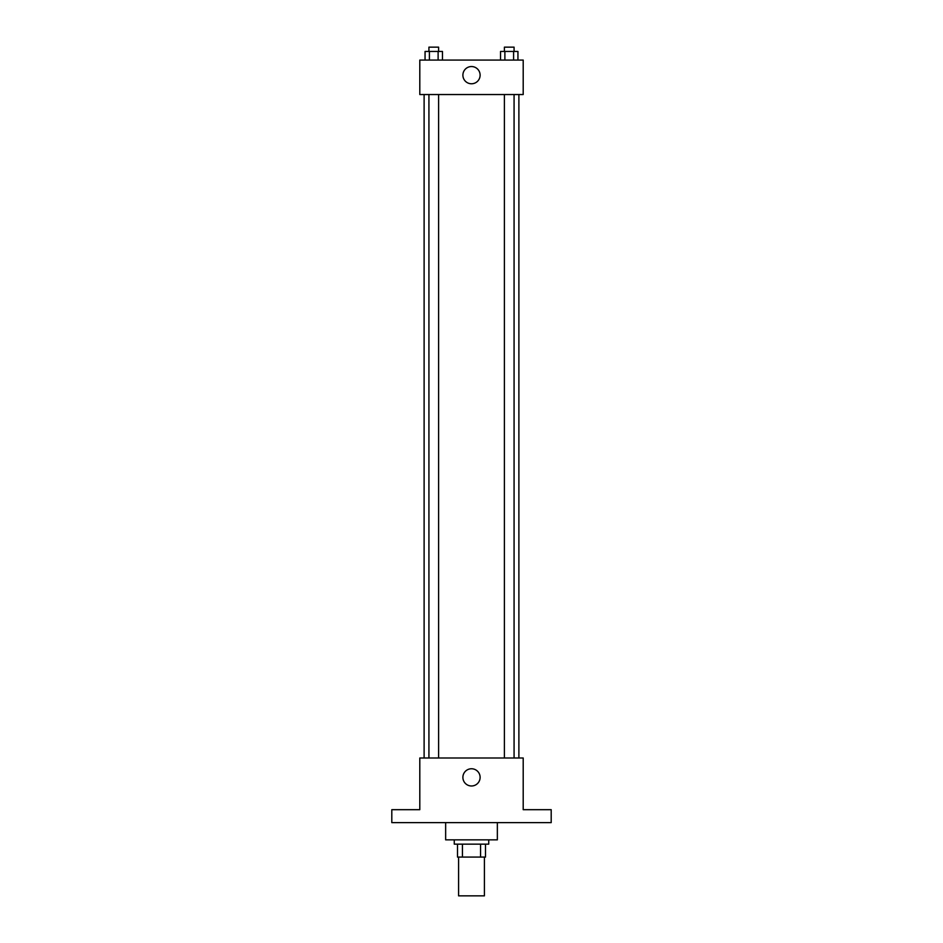 <?xml version="1.0" encoding="UTF-8"?>
<svg xmlns="http://www.w3.org/2000/svg" width="943" height="943" viewBox="0 0 943 943"><rect width="100%" height="100%" fill="white"/><g stroke="black" fill="none" stroke-linecap="round" stroke-linejoin="round"><path stroke-width="1.41" d="M458.581 857.081L458.581 895.85L484.419 895.85L484.419 857.081M480.565 844.15L480.565 857.081L457.496 857.081L457.496 844.15M480.565 857.081L485.504 857.081L485.504 844.15L485.504 857.081M488.733 839.848L488.733 844.15L454.267 844.15L454.267 839.848M462.435 844.15L462.435 857.081M445.65 822.614L445.65 839.848L497.35 839.848L497.35 822.614M551.195 822.614L391.805 822.614L391.805 809.683L419.8 809.683L419.8 757.995L523.2 757.995L523.2 809.683L551.195 809.683L551.195 822.614M480.117 777.374A8.617 8.617 0 0 1 467.198 784.835A8.617 8.617 0 0 1 467.198 769.912A8.617 8.617 0 0 1 480.117 777.374M518.886 94.536L518.886 757.995M504.399 757.995L504.399 94.536M438.601 94.536L438.601 757.995M523.2 94.536L419.8 94.536L419.8 60.069L523.2 60.069L523.2 94.536M480.117 75.157A8.617 8.617 0 0 1 467.198 82.619A8.617 8.617 0 0 1 467.198 67.696A8.617 8.617 0 0 1 480.117 75.157M517.943 60.069L517.943 51.452L500.533 51.452L500.533 60.069M513.593 51.452L513.593 60.069M504.882 51.452L504.882 60.069M504.399 51.452L504.399 47.15L514.076 47.15L514.076 51.452M442.467 60.069L442.467 51.452L425.057 51.452L425.057 60.069M438.118 51.452L438.118 60.069M429.407 51.452L429.407 60.069M428.924 51.452L428.924 47.15L438.601 47.15L438.601 51.452M424.114 94.536L424.114 757.995M514.076 757.995L514.076 94.536M428.924 94.536L428.924 757.995"/></g></svg>
